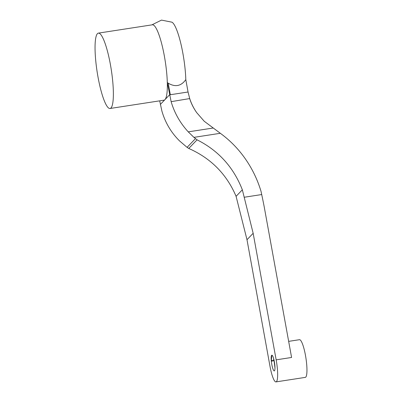 <?xml version="1.0" encoding="UTF-8"?>
<svg xmlns="http://www.w3.org/2000/svg" width="402" height="402" viewBox="0 0 402 402"><rect width="100%" height="100%" fill="white"/><g stroke="black" fill="none" stroke-linecap="round" stroke-linejoin="round"><path stroke-width="0.6" d="M273.963 359.815L274.978 367.971M272.109 355.262L271.702 355.951L271.32 361.137A7.945 1.487 -98.8 0 0 274.285 370.91A7.945 1.487 -98.8 0 0 274.546 362.83A7.945 1.487 -98.8 0 0 271.863 355.207A7.945 1.487 -98.8 0 0 271.275 360.554M271.32 361.137L273.651 360.795L273.631 358.534M151.886 24.874L161.498 20.1L172.001 22.195A38.135 7.146 81.2 0 1 185.804 79.616C181.146 86.164 175.282 87.355 168.217 83.184L167.297 82.51A38.135 7.146 81.2 0 1 164.946 99.641A38.135 7.146 81.2 0 1 164.006 100.173L110.017 108.495A38.135 7.146 -98.8 0 0 111.274 69.717A38.135 7.146 -98.8 0 0 98.4 33.12A38.135 7.146 -98.8 0 0 98.043 77.224A38.135 7.146 -98.8 0 0 110.017 108.495M98.4 33.12L152.388 24.798A38.135 7.146 81.2 0 1 161.684 43.758A38.135 7.146 81.2 0 1 167.297 82.51L171.136 101.661L189.704 98.57C191.347 103.646 193.704 108.364 196.769 112.721L204.236 121.263L220.326 133.288C230.075 140.404 238.431 148.951 245.391 158.936C252.315 168.895 257.541 179.739 261.064 191.473L261.707 194.553A708.53 688.953 43.9 0 1 264.144 206.472L291.586 357.468L276.159 359.845L253.159 233.301L242.346 189.809C233.512 167.192 218.412 150.534 197.055 139.831L193.925 137.363L188.262 131.861C180.176 123.087 174.468 113.017 171.131 101.661M168.217 83.184L170.317 94.736L188.056 92.003L185.804 79.616M195.452 138.66L187.091 147.358L179.553 140.921C171.096 132.529 165.212 122.57 161.89 111.042L159.7 100.837M187.091 147.358L188.764 148.459C210.909 158.267 226.683 174.227 236.085 196.327L242.346 189.809M188.764 148.459L197.055 139.831M236.085 196.327L246.994 239.718L253.159 233.301M246.994 239.718L269.988 366.267A19.065 3.573 -98.8 0 0 275.978 381.9A19.065 3.573 -98.8 0 0 276.159 359.845M196.769 112.721L196.769 112.721C193.699 108.424 191.352 103.776 189.719 98.781M188.051 92.008L189.704 98.57M188.262 131.861L213.241 128.012M244.15 197.261L261.707 194.553M275.978 381.9L305.289 377.383A19.065 3.573 -98.8 0 0 305.912 357.996A19.065 3.573 -98.8 0 0 299.475 339.695L288.656 341.363M271.842 360.639L272.41 360.554M271.963 360.524L271.214 361.237M273.842 360.835L272.134 360.499M160.348 104.425L169.543 94.857M169.538 94.862L170.317 94.736M193.925 137.363L220.326 133.293"/></g></svg>
